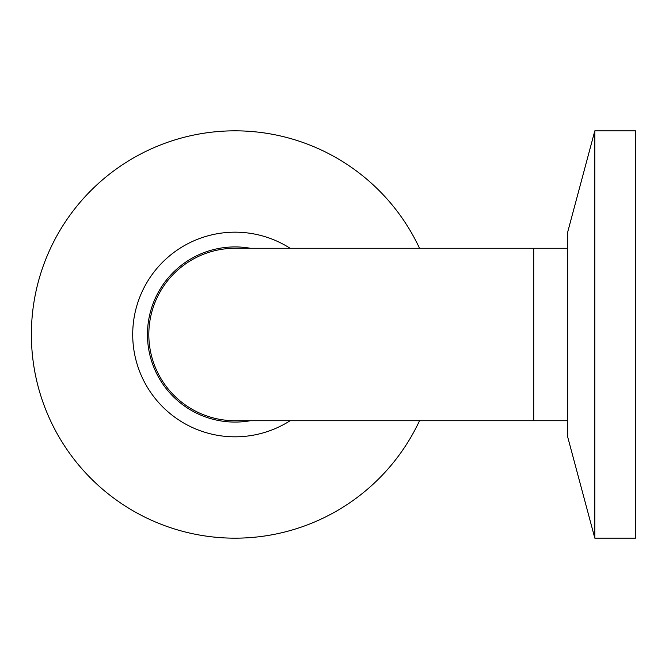 <?xml version="1.0" encoding="UTF-8"?>
<svg xmlns="http://www.w3.org/2000/svg" width="669" height="669" viewBox="0 0 669 669"><rect width="100%" height="100%" fill="white"/><g stroke="black" fill="none" stroke-linecap="round" stroke-linejoin="round"><path stroke-width="1" d="M533.72 420.717L533.72 248.283L235.028 248.283A86.217 86.217 0 0 0 148.819 334.5A86.217 86.217 0 0 0 235.045 420.717L567.663 420.717M419.538 248.283A203.652 203.652 0 0 0 31.376 334.5A203.652 203.652 0 0 0 419.538 420.717M290.129 248.283A102.315 102.315 0 0 0 132.713 334.5A102.315 102.315 0 0 0 290.129 420.717M250.39 248.283A87.572 87.572 0 0 0 147.456 334.5A87.572 87.572 0 0 0 250.39 420.717M594.816 334.5L594.816 130.848L635.55 130.848L635.55 538.152L594.816 538.152L594.816 334.5M594.816 538.152L567.663 436.815L567.663 232.185L594.816 130.848M533.72 248.283L567.663 248.283"/></g></svg>
